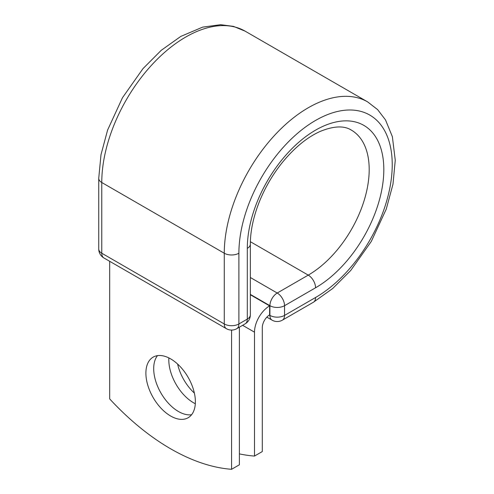 <?xml version="1.0" encoding="UTF-8"?>
<svg xmlns="http://www.w3.org/2000/svg" width="494" height="494" viewBox="0 0 494 494"><rect width="100%" height="100%" fill="white"/><g stroke="black" fill="none" stroke-linecap="round" stroke-linejoin="round"><path stroke-width="0.74" d="M170.634 358.866A34.994 20.205 -120 0 0 153.14 357.131A34.994 20.205 -120 0 0 147.774 385.172A34.994 20.205 -120 0 0 170.634 416.01A34.994 20.205 -120 0 0 188.134 417.739A34.994 20.205 -120 0 0 193.494 389.698A34.994 20.205 -120 0 0 170.634 358.866M157.481 355.643A34.994 20.205 -120 0 0 156.783 384.258A34.994 20.205 -120 0 0 178.439 411.502A34.994 20.205 -120 0 0 191.592 414.725M194.377 393.088A34.994 20.205 60 0 1 177.612 364.053M195.315 403.721A34.994 20.205 60 0 1 193.549 402.777A34.994 20.205 60 0 1 168.868 357.915M239.38 453.881A215.477 124.408 -120 0 0 254.496 456.067L262.295 451.565L262.295 327.658A10.479 6.052 -60 0 1 269.613 314.882L269.613 305.872L250.335 294.745M254.496 456.067L254.496 332.166A21.514 12.418 -60 0 1 269.613 305.872L269.613 305.872M231.581 330.078L231.581 469.3L239.38 464.798L239.38 327.176M231.581 469.3A215.477 124.408 60 0 1 109.693 398.93L109.693 261.307M254.496 332.166L242.616 325.305M269.316 315.061L269.915 315.407L269.915 305.693L250.335 294.393M250.335 277.498L277.227 293.028A10.343 5.971 60 0 1 284.544 305.693L284.544 315.407A10.343 5.971 60 0 1 282.401 320.143L313.424 302.229A10.343 5.971 -120 0 0 315.561 297.499L284.544 315.407A10.343 5.971 180 0 1 269.915 315.407A10.343 5.971 120 0 0 272.058 320.143L266.853 317.136M315.561 287.786A96.534 55.736 -60 0 0 383.819 169.559A96.534 55.736 -60 0 0 315.561 130.15A96.534 55.736 -60 0 0 247.303 248.377A10.343 5.971 0 0 0 250.335 244.153C250.359 231.099 253.354 217.008 259.301 201.873C265.062 187.559 272.756 174.407 282.383 162.421C294.578 147.576 307.219 137.227 320.297 131.373C333.74 125.933 344.09 125.507 351.345 130.101A86.191 49.764 -60 0 1 364.553 199.168A86.191 49.764 -60 0 1 308.25 275.121L277.227 293.028A10.343 5.971 120 0 0 269.915 305.693A10.343 5.971 180 0 0 284.544 305.693L315.561 287.786A10.343 5.971 -120 0 0 308.25 275.121L250.372 241.702M98.738 178.285A10.343 5.971 0 0 0 101.77 182.508A118.77 68.573 -60 0 1 153.609 62.979A118.77 68.573 -60 0 1 245.135 31.165L233.44 26.373L220.59 24.7L202.657 27.127L180.779 36.42L161.217 50.332L142.976 68.635L122.469 97.738L107.599 130.064L100.998 154.696L98.738 178.285L98.738 249.013A10.343 5.971 0 0 0 101.77 253.231L224.27 323.959A10.343 5.971 0 0 0 238.892 323.959L247.303 319.099A10.343 5.971 0 0 0 250.335 314.882L250.335 244.153M98.738 249.013A10.343 10.343 0 0 0 103.907 257.967A10.343 5.971 120 0 1 101.77 253.231L101.77 182.508L224.27 253.231A118.77 68.573 -60 0 1 276.109 133.707A118.77 68.573 -60 0 1 367.635 101.888L245.135 31.165M103.907 257.967L226.413 328.695A10.343 5.971 120 0 1 224.27 323.959L224.27 253.231A10.343 5.971 0 0 0 238.892 253.231A108.427 62.602 -60 0 1 315.561 120.437A108.427 62.602 -60 0 1 392.23 164.7A108.427 62.602 -60 0 1 315.561 297.499M247.303 248.377L247.303 319.099A10.343 5.971 -120 0 1 245.16 323.836A10.343 10.343 0 0 0 250.335 314.882M238.892 253.231L238.892 323.959A10.343 5.971 -120 0 1 236.75 328.695L245.16 323.836M313.424 302.229L332.721 288.484L350.746 270.453L371.297 241.43L386.24 209.153L392.983 184.194L395.262 160.284L392.372 136.677L385.511 119.925L377.632 109.625L367.635 101.888M272.058 320.143A10.343 10.343 0 0 0 282.401 320.143M226.413 328.695A10.343 10.343 0 0 0 236.75 328.695"/></g></svg>
